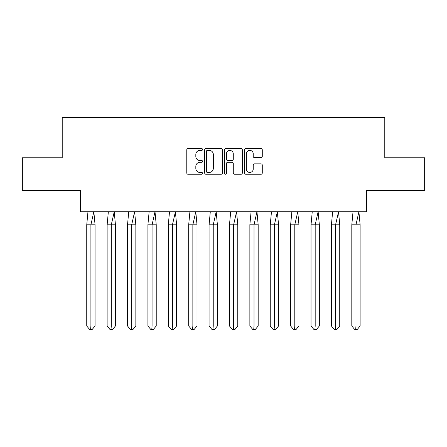<?xml version="1.0" encoding="UTF-8"?>
<svg xmlns="http://www.w3.org/2000/svg" width="447" height="447" viewBox="0 0 447 447"><rect width="100%" height="100%" fill="white"/><g stroke="black" fill="none" stroke-linecap="round" stroke-linejoin="round"><path stroke-width="0.67" d="M202.586 149.488A0.9 0.9 0 0 0 201.692 148.588L188.058 148.588A1.285 1.285 0 0 0 186.779 149.868L186.779 172.961A1.285 1.285 0 0 0 188.058 174.246L201.692 174.246A0.9 0.9 0 0 0 202.586 173.347A0.9 0.9 0 0 0 201.692 172.453L199.926 172.453A4.107 4.107 0 0 1 195.82 168.346L195.82 166.418A4.107 4.107 0 0 1 199.926 162.317L201.692 162.317A0.9 0.9 0 0 0 202.586 161.417A0.9 0.9 0 0 0 201.692 160.518L199.926 160.518A4.107 4.107 0 0 1 195.82 156.411L195.82 154.489A4.107 4.107 0 0 1 199.926 150.382L201.692 150.382A0.9 0.9 0 0 0 202.586 149.488M22.35 157.757L22.35 190.433L80.51 190.433L80.51 211.738L366.49 211.738L366.49 190.433L424.65 190.433L424.65 157.757L384.783 157.757L384.783 117.634L62.217 117.634L62.217 157.757L22.35 157.757M260.992 157.635A1.285 1.285 0 0 0 262.277 156.349L262.277 149.868A1.285 1.285 0 0 0 260.992 148.588L245.856 148.588A1.285 1.285 0 0 0 244.57 149.868L244.57 172.961A1.285 1.285 0 0 0 245.856 174.246L260.992 174.246A1.285 1.285 0 0 0 262.277 172.961L262.277 165.139A1.285 1.285 0 0 0 260.992 163.853L254.516 163.853A1.285 1.285 0 0 0 253.231 165.139L253.231 169.016A3.431 3.431 0 0 1 249.8 172.453A3.431 3.431 0 0 1 246.37 169.016L246.37 153.813A3.431 3.431 0 0 1 249.8 150.382A3.431 3.431 0 0 1 253.231 153.813L253.231 156.349A1.285 1.285 0 0 0 254.516 157.635L260.992 157.635M222.377 149.868A1.285 1.285 0 0 0 221.092 148.588L205.955 148.588A1.285 1.285 0 0 0 204.676 149.868L204.676 172.961A1.285 1.285 0 0 0 205.955 174.246L221.092 174.246A1.285 1.285 0 0 0 222.377 172.961L222.377 149.868M225.908 148.588L241.045 148.588A1.285 1.285 0 0 1 242.324 149.868L242.324 172.961A1.285 1.285 0 0 1 241.045 174.246L234.563 174.246A1.285 1.285 0 0 1 233.284 172.961L233.284 163.596A1.285 1.285 0 0 0 231.999 162.317L227.702 162.317A1.285 1.285 0 0 0 226.417 163.596L226.417 173.347A0.9 0.9 0 0 1 225.523 174.246A0.9 0.9 0 0 1 224.623 173.347L224.623 149.868A1.285 1.285 0 0 1 225.908 148.588M207.369 150.382A0.9 0.9 0 0 0 206.469 151.282L206.469 171.553A0.9 0.9 0 0 0 207.369 172.453L209.23 172.453A4.107 4.107 0 0 0 213.331 168.346L213.331 154.489A4.107 4.107 0 0 0 209.23 150.382L207.369 150.382M233.284 153.88A3.431 3.431 0 0 0 229.853 150.449A3.431 3.431 0 0 0 226.417 153.88L226.417 159.238A1.285 1.285 0 0 0 227.702 160.518L231.999 160.518A1.285 1.285 0 0 0 233.284 159.238L233.284 153.88M87.964 211.738L86.746 224.807L86.746 325.975L86.746 224.807L90.903 224.807L90.903 325.975L95.06 325.975L92.289 329.366L89.517 329.366L86.746 325.975L91.736 325.975M90.903 325.975L90.624 329.366M90.903 224.807L93.842 211.738L95.06 224.807L90.903 224.807M95.06 325.975L95.06 224.807M92.289 329.366L90.903 329.366M108.353 211.738L107.135 224.807L107.135 325.975L107.135 224.807L111.292 224.807L111.292 325.975L115.449 325.975L112.678 329.366L109.906 329.366L107.135 325.975L112.124 325.975M111.292 325.975L111.018 329.366M128.742 211.738L127.524 224.807L127.524 325.975L127.524 224.807L131.681 224.807L131.681 325.975L135.843 325.975L133.066 329.366L130.295 329.366L127.524 325.975L132.513 325.975M131.681 325.975L131.407 329.366M149.13 211.738L147.912 224.807L147.912 325.975L147.912 224.807L152.069 224.807L152.069 325.975L156.232 325.975L153.455 329.366L150.684 329.366L147.912 325.975L152.902 325.975M152.069 325.975L151.796 329.366M169.519 211.738L168.301 224.807L168.301 325.975L168.301 224.807L172.458 224.807L172.458 325.975L176.621 325.975L173.849 329.366L171.072 329.366L168.301 325.975L173.291 325.975M172.458 325.975L172.184 329.366M189.908 211.738L188.69 224.807L188.69 325.975L188.69 224.807L192.853 224.807L192.853 325.975L197.01 325.975L194.238 329.366L191.467 329.366L188.69 325.975L193.68 325.975M192.853 325.975L192.573 329.366M111.292 224.807L114.231 211.738L115.449 224.807L111.292 224.807M115.449 325.975L115.449 224.807M112.678 329.366L111.292 329.366M131.681 224.807L134.625 211.738L135.843 224.807L131.681 224.807M135.843 325.975L135.843 224.807M133.066 329.366L131.681 329.366M152.069 224.807L155.014 211.738L156.232 224.807L152.069 224.807M156.232 325.975L156.232 224.807M153.455 329.366L152.069 329.366M172.458 224.807L175.403 211.738L176.621 224.807L172.458 224.807M176.621 325.975L176.621 224.807M173.849 329.366L172.458 329.366M192.853 224.807L195.792 211.738L197.01 224.807L192.853 224.807M197.01 325.975L197.01 224.807M194.238 329.366L192.853 329.366M210.297 211.738L209.079 224.807L209.079 325.975L209.079 224.807L213.241 224.807L213.241 325.975L217.398 325.975L214.627 329.366L211.856 329.366L209.079 325.975L214.074 325.975M213.241 325.975L212.962 329.366M213.241 224.807L216.18 211.738L217.398 224.807L213.241 224.807M217.398 325.975L217.398 224.807M214.627 329.366L213.241 329.366M230.691 211.738L229.473 224.807L229.473 325.975L229.473 224.807L233.63 224.807L233.63 325.975L237.787 325.975L235.016 329.366L232.244 329.366L229.473 325.975L234.463 325.975M233.63 325.975L233.351 329.366M233.63 224.807L236.569 211.738L237.787 224.807L233.63 224.807M237.787 325.975L237.787 224.807M235.016 329.366L233.63 329.366M251.08 211.738L249.862 224.807L249.862 325.975L249.862 224.807L254.019 224.807L254.019 325.975L258.176 325.975L255.405 329.366L252.633 329.366L249.862 325.975L254.851 325.975M254.019 325.975L253.74 329.366M254.019 224.807L256.958 211.738L258.176 224.807L254.019 224.807M258.176 325.975L258.176 224.807M255.405 329.366L254.019 329.366M271.469 211.738L270.251 224.807L270.251 325.975L270.251 224.807L274.408 224.807L274.408 325.975L278.565 325.975L275.793 329.366L273.022 329.366L270.251 325.975L275.24 325.975M274.408 325.975L274.128 329.366M274.408 224.807L277.347 211.738L278.565 224.807L274.408 224.807M278.565 325.975L278.565 224.807M275.793 329.366L274.408 329.366M291.857 211.738L290.639 224.807L290.639 325.975L290.639 224.807L294.796 224.807L294.796 325.975L298.959 325.975L296.182 329.366L293.411 329.366L290.639 325.975L295.629 325.975M294.796 325.975L294.523 329.366M294.796 224.807L297.741 211.738L298.959 224.807L294.796 224.807M298.959 325.975L298.959 224.807M296.182 329.366L294.796 329.366M312.246 211.738L311.028 224.807L311.028 325.975L311.028 224.807L315.185 224.807L315.185 325.975L319.348 325.975L316.571 329.366L313.8 329.366L311.028 325.975L316.018 325.975M315.185 325.975L314.911 329.366M315.185 224.807L318.13 211.738L319.348 224.807L315.185 224.807M319.348 325.975L319.348 224.807M316.571 329.366L315.185 329.366M332.635 211.738L331.417 224.807L331.417 325.975L331.417 224.807L335.574 224.807L335.574 325.975L339.737 325.975L336.965 329.366L334.188 329.366L331.417 325.975L336.407 325.975M335.574 325.975L335.3 329.366M335.574 224.807L338.519 211.738L339.737 224.807L335.574 224.807M339.737 325.975L339.737 224.807M336.965 329.366L335.574 329.366M353.024 211.738L351.806 224.807L351.806 325.975L351.806 224.807L355.968 224.807L355.968 325.975L360.126 325.975L357.354 329.366L354.577 329.366L351.806 325.975L356.795 325.975M355.968 325.975L355.689 329.366M355.968 224.807L358.907 211.738L360.126 224.807L355.968 224.807M360.126 325.975L360.126 224.807M357.354 329.366L355.968 329.366"/></g></svg>
